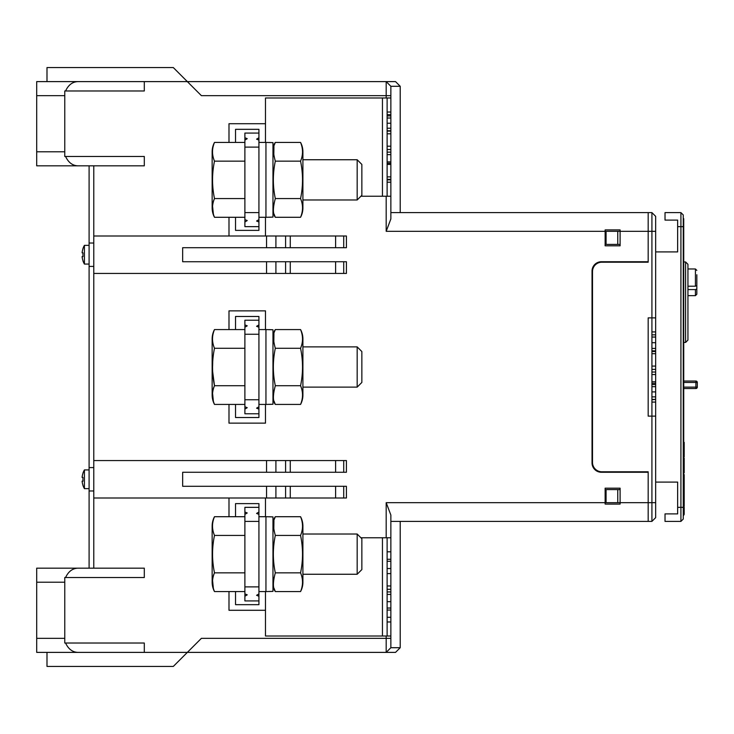 <?xml version="1.0" encoding="UTF-8"?>
<svg xmlns="http://www.w3.org/2000/svg" width="734" height="734" viewBox="0 0 734 734"><rect width="100%" height="100%" fill="white"/><g stroke="black" fill="none" stroke-linecap="round" stroke-linejoin="round"><path stroke-width="1.1" d="M390.864 97.989L390.864 86.291L400.213 86.291L395.534 81.612L386.185 81.612L390.864 86.291L386.185 81.612L187.344 81.612L201.382 95.649L386.185 95.649L386.185 97.989L390.864 97.989L390.864 112.027L387.121 112.027M144.304 81.612L46.994 81.612L46.994 67.574L173.316 67.574L187.344 81.612L144.304 81.612L144.304 90.97L65.574 90.97C68.556 84.584 72.969 81.474 78.804 81.612L144.304 81.612M78.804 165.829L144.304 165.829L144.304 156.47L65.574 156.47C68.556 162.847 72.969 165.967 78.804 165.829L36.7 165.829L36.7 81.612L78.804 81.612M387.121 163.232L390.864 163.232L390.864 218.943L386.185 231.32L386.185 196.235L390.864 196.235M390.864 163.232L390.864 112.027M360.917 537.765L386.185 537.765L386.185 502.68L390.864 515.057L390.864 647.709L386.185 652.388L386.185 636.011L390.864 636.011M387.121 97.989L387.121 196.235M387.121 537.765L387.121 636.011M387.121 608.036L390.864 608.036M387.121 610.037L390.864 610.037M387.121 617.294L390.864 617.294M387.121 601.678L390.864 601.678M387.121 594.421L390.864 594.421M387.121 591.934L390.864 591.934M387.121 589.292L390.864 589.292M387.121 585.971L390.864 585.971M387.121 573.593L390.864 573.593M387.121 568.538L390.864 568.538M387.121 561.281L390.864 561.281M387.121 559.271L390.864 559.271M265.479 591.567L265.479 636.011L386.185 636.011M386.185 537.765L390.864 537.765M390.864 647.709L386.185 652.388L395.534 652.388L400.213 647.709L390.864 647.709M390.864 638.351L201.382 638.351L187.344 652.388L386.185 652.388M65.574 577.53L64.766 577.53L64.766 643.03L65.574 643.03C68.556 649.416 72.969 652.526 78.804 652.388L36.7 652.388L36.7 568.171L144.304 568.171L144.304 577.53L65.574 577.53C68.556 571.153 72.969 568.033 78.804 568.171M78.804 652.388L144.304 652.388L144.304 643.03L65.574 643.03M46.994 652.388L187.344 652.388L173.316 666.426L46.994 666.426L46.994 652.388M400.213 647.709L400.213 521.388M390.864 212.612L648.177 212.612L648.177 261.735L601.394 261.735A9.358 9.358 0 0 0 592.035 271.094L592.035 462.906A9.358 9.358 0 0 0 601.394 472.265L648.177 472.265L648.177 521.388L390.864 521.388M593.76 467.118L593.035 467.118M629.46 261.735L629.46 262.203M629.46 471.797L629.46 472.265L630.396 471.797M258.928 316.473L258.928 417.527L258.928 413.783L244.89 413.783L244.89 320.217L258.928 320.217L258.928 316.473L235.531 316.473L258.928 316.473M258.928 129.331L258.928 230.384L258.928 226.65L244.89 226.65L244.89 133.074L258.928 133.074L258.928 129.331L235.531 129.331L258.928 129.331M235.531 417.527L258.928 417.527L235.531 417.527L235.531 404.425L235.531 417.527M235.531 329.575L235.531 316.473L235.531 329.575M265.479 498.001L265.479 516.708M228.99 591.567L228.99 610.284L265.479 610.284M228.99 516.708L228.99 498.001M235.531 604.669L258.928 604.669L258.928 600.926L258.928 604.669L235.531 604.669L235.531 591.567L235.531 604.669M258.928 503.616L258.928 600.926L244.89 600.926L244.89 507.35L258.928 507.35L258.928 503.616L235.531 503.616L258.928 503.616M235.531 516.708L235.531 503.616L235.531 516.708M265.479 329.575L265.479 310.858L228.99 310.858L228.99 329.575M265.479 404.425L265.479 423.142L228.99 423.142L228.99 404.425M386.185 97.989L265.479 97.989L265.479 123.716L228.99 123.716L228.99 142.433M265.479 123.716L265.479 142.433M265.479 217.292L265.479 235.999M228.99 235.999L228.99 217.292M235.531 230.384L258.928 230.384L235.531 230.384L235.531 217.292L235.531 230.384M235.531 142.433L235.531 129.331L235.531 142.433M275.901 498.001L266.543 498.001L266.543 486.303L290.269 486.303L290.269 498.001L275.901 498.001L275.901 486.303M335.612 498.001L335.612 486.303L346.411 486.303L346.411 498.001L290.269 498.001M335.612 247.697L335.612 235.999L346.411 235.999L346.411 247.697L266.543 247.697L266.543 235.999L93.778 235.999L93.778 165.829L93.778 498.001L266.543 498.001M266.543 486.303L182.665 486.303L182.665 472.265L266.543 472.265L266.543 460.567L290.269 460.567L290.269 472.265L266.543 472.265M335.612 486.303L290.269 486.303M335.612 273.433L335.612 261.735L346.411 261.735L346.411 273.433L93.778 273.433L93.778 460.567L266.543 460.567M290.269 472.265L346.411 472.265L346.411 460.567L290.269 460.567M93.778 498.001L93.778 568.171L93.778 498.001M360.917 196.235L386.185 196.235M400.213 86.291L400.213 212.612M386.185 81.612L386.185 95.649L390.864 95.649M605.137 231.32L605.137 245.826L620.102 245.826L620.102 229.916L605.137 229.916L605.137 231.32L386.185 231.32M620.102 488.174L620.102 504.084L605.137 504.084L605.137 488.174L620.102 488.174M266.543 235.999L290.269 235.999L290.269 247.697M335.612 235.999L290.269 235.999M335.612 261.735L182.665 261.735L182.665 247.697L266.543 247.697M65.574 90.97L64.766 90.97L64.766 151.791L36.7 151.791M65.574 156.47L64.766 156.47L64.766 151.791M382.442 537.765L382.442 636.011M592.035 334.254L592.503 334.254M592.503 288.866L592.035 288.866M592.035 456.823L592.503 456.823M592.503 278.581L592.035 278.581M592.503 350.155L592.035 350.155M592.503 411.444L592.035 411.444M592.035 395.534L592.503 395.534M382.442 97.989L382.442 196.235M387.121 179.858L390.864 179.858M387.121 179.335L390.864 179.335M387.121 176.885L390.864 176.885M387.121 164.434L390.864 164.434M387.121 161.893L390.864 161.893M387.121 154.635L390.864 154.635M387.121 152.149L390.864 152.149M387.121 149.516L390.864 149.516M387.121 146.194L390.864 146.194M387.121 133.808L390.864 133.808M387.121 131.102L390.864 131.102M387.121 130.771L390.864 130.771M387.121 115.908L390.864 115.908M387.121 114.642L390.864 114.642M244.89 406.764L247.23 407.7L244.89 409.104M258.928 399.746L244.89 399.746M258.928 409.104L256.588 408.168L258.928 406.764M258.928 334.254L244.89 334.254M244.89 324.896L247.23 325.832L244.89 327.236M258.928 327.236L256.588 326.3L258.928 324.896M244.89 219.631L247.23 220.567L244.89 221.971M258.928 212.612L244.89 212.612M258.928 221.971L256.588 221.035L258.928 219.631M258.928 147.112L244.89 147.112M244.89 137.753L247.23 138.689L244.89 140.093M258.928 140.093L256.588 139.157L258.928 137.753M683.73 382.442L695.896 382.442L695.896 387.121L697.3 387.121A1.404 1.404 0 0 1 695.896 388.525A1.404 1.404 0 0 0 697.3 387.121L697.3 382.442L695.896 382.442L695.896 381.038L683.73 381.038M697.3 387.121A1.404 1.404 0 0 1 695.896 388.525L683.73 388.525M697.3 382.442A1.404 1.404 0 0 0 695.896 381.038L695.896 381.038A1.404 1.404 0 0 1 697.3 382.442A1.404 1.404 0 0 0 695.896 381.038A1.404 1.404 0 0 1 697.3 382.442M687.941 289.591L695.428 289.591L696.832 288.994L696.832 294.251L696.832 289.893M696.832 274.745L696.832 285.599L695.428 286.205L687.941 286.205M696.832 288.994L696.832 283.223M244.89 593.907L247.23 594.843L244.89 596.247M258.928 586.888L244.89 586.888M258.928 596.247L256.588 595.311L258.928 593.907M258.928 521.388L244.89 521.388M244.89 512.029L247.23 512.965L244.89 514.369M258.928 514.369L256.588 513.433L258.928 512.029M89.098 165.829L89.098 568.171M89.098 467.586L93.778 467.586L93.778 490.982L89.098 490.982M89.098 243.018L93.778 243.018L93.778 266.414L89.098 266.414M89.098 469.925L84.419 469.925L84.419 488.642L89.098 488.642M83.025 473.201L83.025 473.201A18.616 18.616 0 0 0 82.098 477.412L83.025 477.412A17.699 17.699 0 0 0 83.025 481.155L82.098 481.155A18.616 18.616 0 0 0 83.025 485.367L83.025 485.367M82.098 481.155L83.025 481.155M82.098 477.412L83.025 477.412M89.098 245.358L84.419 245.358L84.419 264.075L89.098 264.075M83.025 248.633L83.025 248.633A18.616 18.616 0 0 0 82.098 252.845L83.025 252.845A17.699 17.699 0 0 0 83.025 256.588L82.098 256.588A18.616 18.616 0 0 0 83.025 260.799L83.025 260.799M82.098 256.588L83.025 256.588M82.098 252.845L83.025 252.845M683.262 519.048L680.923 521.388L683.262 519.048L683.262 214.952L680.923 212.612L680.923 521.388L665.022 521.388L665.022 513.901L677.647 513.901L677.647 482.091L655.664 482.091M648.177 472.265L648.177 502.68L617.762 502.68L617.762 489.578L620.102 489.578M651.92 521.388L655.664 517.644L655.664 502.68L648.177 502.68L648.177 521.388L651.92 521.388L651.92 416.123L648.177 416.123L648.177 317.877L651.92 317.877L651.92 212.612L648.177 212.612L648.177 261.735M630.396 262.203L630.396 261.735M648.177 262.203L601.862 262.203A9.358 9.358 0 0 0 592.503 271.562L592.503 462.438A9.358 9.358 0 0 0 601.862 471.797L648.177 471.797M617.762 231.32L617.762 244.422L606.073 244.422L606.073 231.32L655.664 231.32L655.664 317.877L651.92 317.877L651.92 416.123L655.664 416.123L655.664 502.68M651.92 399.424L655.664 399.424L651.92 399.746M651.92 384.561L655.664 384.561L655.664 399.424M651.92 383.295L655.664 383.295L655.664 384.579M651.92 372.037L655.664 372.037L655.664 381.781L651.92 381.781M651.92 353.696L655.664 353.696L655.664 369.404L651.92 369.404M655.664 317.877L655.664 334.823L651.92 334.86L655.664 334.823L655.664 351.522L651.92 351.522M651.92 374.523L655.664 374.523M651.92 366.082L655.664 366.082M651.92 350.852L655.664 350.852M655.664 231.32L655.664 216.356L651.92 212.612M655.664 251.909L677.647 251.909L677.647 220.099L665.022 220.099L665.022 212.612L680.923 212.612L683.262 214.952M655.664 399.746L655.664 416.123M655.664 383.295L655.664 381.781M655.664 372.037L655.664 369.404M655.664 353.696L655.664 351.522M617.762 244.422L620.102 244.422M617.762 489.578L606.073 489.578L606.073 502.68L617.762 502.68M683.262 515.305L683.73 515.305L683.73 218.695L683.262 218.695M683.73 485.578L684.198 485.578L684.198 506.084L683.73 506.084M683.73 474.623L684.198 474.623L684.198 485.578M683.73 489.22L684.198 489.22M683.73 458.181L684.198 458.181L684.198 472.779L683.73 472.779M683.73 442.373L684.198 442.373L684.198 456.97L683.73 456.97M683.73 505.029L684.198 505.029M683.73 490.431L684.198 490.431M683.73 461.824L684.198 461.824M683.73 478.256L684.198 478.256M684.198 514.433L683.73 514.433L684.198 514.433L684.198 507.249M683.73 506.194L684.198 506.194L683.73 507.524M683.73 513.02L684.198 513.02M683.73 342.439L685.602 342.439L687.941 340.099L685.602 342.439L685.602 261.965L683.73 261.965M687.941 264.304L685.602 261.965L687.941 264.304L687.941 340.099M258.928 591.567L265.947 591.567L265.947 516.708L258.928 516.708M213.429 588.962L212.64 581.135M213.227 576.236L213.759 574.465M244.89 591.567L214.484 591.567A19.882 19.882 0 0 1 212.144 582.209L212.144 526.067A19.882 19.882 0 0 1 214.484 516.708C211.869 522.947 211.869 529.186 214.484 535.425L214.484 535.425C211.915 547.903 211.915 560.372 214.484 572.85L214.484 572.841C211.869 579.071 211.869 585.31 214.484 591.567M212.86 530.021L212.777 529.324M244.89 516.708L214.484 516.708M244.89 535.425L214.484 535.425M244.89 572.85L214.484 572.85M302.903 574.254L357.174 574.254L361.853 569.575L361.853 538.701L357.174 534.022L357.174 574.254M302.903 534.022L357.174 534.022M272.965 591.375L272.965 516.901L265.947 516.708L265.947 591.567L272.965 591.375L269.451 591.521M269.451 516.754L272.965 516.901M300.564 516.708C303.16 523.076 303.16 529.315 300.564 535.425C303.16 547.986 303.16 560.464 300.564 572.85C303.16 579.007 303.16 585.246 300.564 591.567A19.882 19.882 0 0 0 302.903 582.209L302.903 526.067A19.882 19.882 0 0 0 300.564 516.708L275.305 516.708C272.782 519.865 272.782 526.104 275.305 535.425C272.709 547.949 272.709 560.427 275.305 572.85C272.791 582.19 272.791 588.429 275.305 591.567L274.121 588.503M300.564 591.567L275.305 591.567A19.882 19.882 0 0 1 272.965 582.209M300.564 572.85L275.305 572.85M273.608 578.906L273.791 577.53M273.791 530.746L273.938 520.599M274.204 519.479L275.305 516.708A19.882 19.882 0 0 0 272.965 526.067M300.564 535.425L275.305 535.425M258.928 404.425L265.947 404.425L265.947 329.575L258.928 329.575M213.429 401.819L212.64 394.002M213.227 389.093L213.759 387.323M244.89 404.425L214.484 404.425A19.882 19.882 0 0 1 212.144 395.066L212.144 338.934A19.882 19.882 0 0 1 214.484 329.575C211.869 335.805 211.869 342.044 214.484 348.283L214.484 348.283C211.915 360.761 211.915 373.239 214.484 385.717L212.713 372.101M212.86 342.888L212.777 342.191M212.621 366.211L212.704 362.293M244.89 385.717L214.484 385.717C211.869 391.938 211.869 398.177 214.484 404.425M244.89 329.575L214.484 329.575M244.89 348.283L214.484 348.283M302.903 387.121L357.174 387.121L361.853 382.442L361.853 351.558L357.174 346.879L357.174 387.121M302.903 346.879L357.174 346.879M272.965 404.241L272.965 329.759L265.947 329.575L265.947 404.425L272.965 404.241L269.451 404.379M269.451 329.621L272.965 329.759M300.564 329.575C303.16 335.933 303.16 342.172 300.564 348.283C303.16 360.844 303.16 373.322 300.564 385.717C303.16 391.864 303.16 398.103 300.564 404.425A19.882 19.882 0 0 0 302.903 395.066L302.903 338.934A19.882 19.882 0 0 0 300.564 329.575L275.305 329.575C272.782 332.731 272.782 338.97 275.305 348.283C272.709 360.807 272.709 373.285 275.305 385.717C272.791 395.057 272.791 401.296 275.305 404.425L274.121 401.36M300.564 404.425L275.305 404.425A19.882 19.882 0 0 1 272.965 395.066M300.564 385.717L275.305 385.717M273.608 391.772L273.791 390.396M273.791 343.604L273.938 333.465M274.204 332.346L275.305 329.575A19.882 19.882 0 0 0 272.965 338.934M300.564 348.283L275.305 348.283M258.928 217.292L265.947 217.292L265.947 142.433L258.928 142.433M213.429 214.686L212.64 206.86M213.227 201.96L213.759 200.189M244.89 217.292L214.484 217.292A19.882 19.882 0 0 1 212.144 207.933L212.144 151.791A19.882 19.882 0 0 1 214.484 142.433C211.869 148.672 211.869 154.911 214.484 161.15L214.484 161.141C211.915 173.619 211.915 186.097 214.484 198.575L214.484 198.565M212.86 155.746L212.777 155.048M244.89 198.575L214.484 198.575C211.869 204.795 211.869 211.034 214.484 217.292M244.89 142.433L214.484 142.433M244.89 161.15L214.484 161.15M302.903 199.978L357.174 199.978L361.853 195.299L361.853 164.425L357.174 159.746L357.174 199.978M302.903 159.746L357.174 159.746M272.965 217.099L272.965 142.625L265.947 142.433L265.947 217.292L272.965 217.099L269.451 217.246M269.451 142.479L272.965 142.625M300.564 142.433C303.16 148.791 303.16 155.03 300.564 161.15C303.16 173.71 303.16 186.188 300.564 198.575C303.16 204.722 303.16 210.961 300.564 217.292A19.882 19.882 0 0 0 302.903 207.933L302.903 151.791A19.882 19.882 0 0 0 300.564 142.433L275.305 142.433C272.782 145.589 272.782 151.828 275.305 161.15C272.709 173.674 272.709 186.152 275.305 198.575C272.791 207.915 272.791 214.154 275.305 217.292L274.121 214.227M300.564 217.292L275.305 217.292A19.882 19.882 0 0 1 272.965 207.933M300.564 198.575L275.305 198.575M273.608 204.63L273.791 203.254M273.791 156.47L273.938 146.323M274.204 145.204L275.305 142.433A19.882 19.882 0 0 0 272.965 151.791M300.564 161.15L275.305 161.15M387.121 621.973L390.864 621.973M275.901 472.265L275.901 460.567M390.864 182.197L387.121 182.197M386.185 502.68L605.137 502.68M275.901 247.697L275.901 235.999M285.59 460.567L285.59 472.265M285.59 486.303L285.59 498.001M275.901 273.433L275.901 261.735M285.59 261.735L285.59 273.433M285.59 235.999L285.59 247.697M335.612 472.265L335.612 460.567M290.269 261.735L290.269 273.433M343.714 498.001L343.714 486.303M343.714 472.265L343.714 460.567M343.714 247.697L343.714 235.999M343.714 273.433L343.714 261.735M266.543 273.433L266.543 261.735M36.7 95.649L64.766 95.649M64.766 638.351L36.7 638.351M36.7 582.209L64.766 582.209M387.121 551.803L390.864 551.803M387.121 128.23L390.864 128.23M387.121 123.239L390.864 123.239M387.121 118.018L390.864 118.018M695.896 388.525L695.896 387.121L683.73 387.121M696.832 270.387L695.428 268.983L695.428 286.205M695.428 289.591L695.428 295.655L696.832 294.251M683.73 507.35L677.647 507.35M651.92 396.874L655.664 396.874M651.92 391.892L655.664 391.892M651.92 386.671L655.664 386.671M651.92 348.421L655.664 348.421M651.92 342.714L655.664 342.714M651.92 337.044L655.664 337.044M677.647 226.65L683.73 226.65M655.664 402.085L651.92 402.085M655.664 331.915L651.92 331.915M683.73 488.771L684.198 488.771M683.73 486.027L684.198 486.027M683.73 500.349L684.198 500.349M683.73 495.111L684.198 495.111M683.73 472.329L684.198 472.329M683.73 469.668L684.198 469.668M683.73 468.769L684.198 468.769M683.73 461.374L684.198 461.374M683.73 458.631L684.198 458.631M683.73 456.52L684.198 456.52M683.73 442.822L684.198 442.822M683.73 477.806L684.198 477.806M683.73 475.072L684.198 475.072M683.73 508.488L684.198 508.488M683.73 489.468L684.198 489.468M695.428 268.983L687.941 268.983M695.428 295.655L687.941 295.655M82.933 485.367A18.717 18.717 0 0 0 84.419 488.642M84.419 469.925A18.717 18.717 0 0 0 82.933 473.201M82.933 260.799A18.717 18.717 0 0 0 84.419 264.075M84.419 245.358A18.717 18.717 0 0 0 82.933 248.633"/></g></svg>

